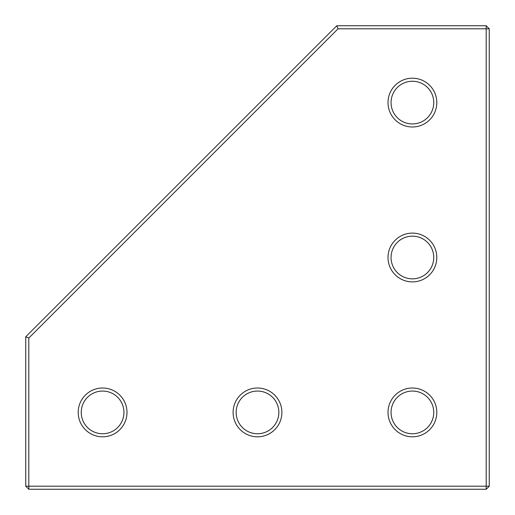 <?xml version="1.0" encoding="UTF-8"?>
<svg xmlns="http://www.w3.org/2000/svg" width="515" height="515" viewBox="0 0 515 515"><rect width="100%" height="100%" fill="white"/><g stroke="black" fill="none" stroke-linecap="round" stroke-linejoin="round"><path stroke-width="0.77" d="M486.199 489.25L28.801 489.25L25.75 486.199L25.75 336.784L336.784 25.75L486.199 25.75L489.25 28.801L489.25 486.199L486.199 489.25L486.199 28.801L489.25 28.801M28.801 489.25L28.801 486.199L25.75 486.199M486.199 25.75L486.199 28.801L338.046 28.801L28.801 338.046L28.801 486.199L489.25 486.199M28.801 338.046L25.75 336.784M338.046 28.801L336.784 25.75M102.594 388.014A24.392 24.392 0 0 1 126.986 412.406A24.392 24.392 0 0 1 102.594 436.804A24.392 24.392 0 0 1 78.196 412.406A24.392 24.392 0 0 1 102.594 388.014M102.594 433.752A21.347 21.347 0 0 0 123.941 412.406A21.347 21.347 0 0 0 102.594 391.059A21.347 21.347 0 0 0 81.248 412.406A21.347 21.347 0 0 0 102.594 433.752M412.406 233.108A24.392 24.392 0 0 1 436.804 257.5A24.392 24.392 0 0 1 412.406 281.892A24.392 24.392 0 0 1 388.014 257.5A24.392 24.392 0 0 1 412.406 233.108M412.406 278.847A21.347 21.347 0 0 0 433.752 257.5A21.347 21.347 0 0 0 412.406 236.153A21.347 21.347 0 0 0 391.059 257.5A21.347 21.347 0 0 0 412.406 278.847M412.406 78.196A24.392 24.392 0 0 1 436.804 102.594A24.392 24.392 0 0 1 412.406 126.986A24.392 24.392 0 0 1 388.014 102.594A24.392 24.392 0 0 1 412.406 78.196M412.406 123.941A21.347 21.347 0 0 0 433.752 102.594A21.347 21.347 0 0 0 412.406 81.248A21.347 21.347 0 0 0 391.059 102.594A21.347 21.347 0 0 0 412.406 123.941M412.406 388.014A24.392 24.392 0 0 1 436.804 412.406A24.392 24.392 0 0 1 412.406 436.804A24.392 24.392 0 0 1 388.014 412.406A24.392 24.392 0 0 1 412.406 388.014M412.406 433.752A21.347 21.347 0 0 0 433.752 412.406A21.347 21.347 0 0 0 412.406 391.059A21.347 21.347 0 0 0 391.059 412.406A21.347 21.347 0 0 0 412.406 433.752M257.5 388.014A24.392 24.392 0 0 1 281.892 412.406A24.392 24.392 0 0 1 257.5 436.804A24.392 24.392 0 0 1 233.108 412.406A24.392 24.392 0 0 1 257.5 388.014M257.5 433.752A21.347 21.347 0 0 0 278.847 412.406A21.347 21.347 0 0 0 257.5 391.059A21.347 21.347 0 0 0 236.153 412.406A21.347 21.347 0 0 0 257.5 433.752"/></g></svg>
